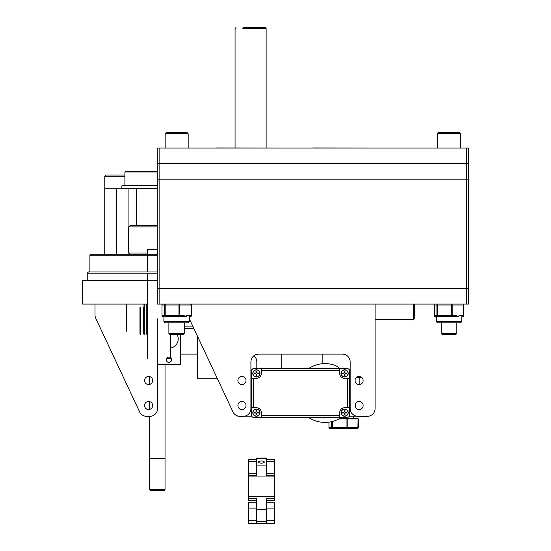 <?xml version="1.0" encoding="UTF-8"?>
<svg xmlns="http://www.w3.org/2000/svg" width="551" height="551" viewBox="0 0 551 551"><rect width="100%" height="100%" fill="white"/><g stroke="black" fill="none" stroke-linecap="round" stroke-linejoin="round"><path stroke-width="0.83" d="M184.447 328.568L193.904 328.568M157.249 254.28L90.819 254.28L89.889 255.209L157.249 255.209M157.249 185.818L121.874 185.818L122.501 185.198L157.249 185.198M157.249 188.931L122.501 188.931L121.874 188.304L157.249 188.304M157.249 172.002L124.898 172.002L125.518 171.382L157.249 171.382M157.249 225.648L130.029 225.648L128.782 226.895L128.782 253.033L147.42 253.033M128.782 226.895L157.249 226.895M197.582 336.413L197.582 378.751L217.425 378.751M166.622 358.522L170.755 358.522L170.755 334.746M147.42 271.953L147.42 255.209M147.42 254.28L147.42 249.61L157.249 249.61M147.42 358.522L147.42 273.2M139.947 333.692L139.947 307.258M140.574 307.327L140.574 334.312M143.06 334.312L143.06 304.069M143.68 307.258L143.68 333.692L143.68 307.258M126.131 330.676L126.131 304.069L95.013 304.069L95.013 315.027A7.783 7.783 0 0 0 95.75 318.333L139.596 411.866A7.783 7.783 0 0 0 146.635 416.342L149.782 416.342A7.783 7.783 0 0 0 157.565 408.56L157.565 364.438M126.758 304.069L126.758 331.296M146.793 334.312L146.793 304.069M144.307 304.069L144.307 334.312M242.839 28.487L266.133 28.487L242.839 28.487M243.308 27.55L265.203 27.55L266.133 28.487L266.133 147.978L266.133 28.487L265.203 27.55L243.308 27.55M159.115 179.158L468.433 179.158L468.433 304.069L468.433 288.51L466.566 288.51L466.566 148.04L468.433 148.04L468.433 304.069L468.433 288.51L157.249 288.51L157.249 304.069L159.115 304.069L157.249 304.069L157.249 288.51L466.566 288.51L157.249 288.51L157.249 163.599L468.433 163.599L157.249 163.599L468.433 163.599L157.249 163.599L157.249 148.04L157.249 288.51L468.433 288.51L157.249 288.51L157.249 304.069L159.115 304.069L157.249 304.069L157.249 179.158L159.115 179.158L159.115 304.069L157.249 304.069L157.249 288.51L159.115 288.51L159.115 304.069L468.433 304.069L466.566 304.069L468.433 304.069L466.566 304.069L468.433 304.069L468.433 148.04L157.249 148.04L159.115 148.04L159.115 304.069L159.115 148.04L466.566 148.04L466.566 288.51L468.433 288.51L159.115 288.51L159.115 304.069M239.988 416.342A7.783 7.783 0 0 1 232.949 411.866L189.427 319.022L232.949 411.866A7.783 7.783 0 0 0 239.988 416.342L243.136 416.342A7.783 7.783 0 0 0 250.919 408.56L250.919 361.883A7.783 7.783 0 0 1 258.695 354.107L342.405 354.107A7.783 7.783 0 0 1 350.181 361.883L350.181 408.56A7.783 7.783 0 0 0 357.964 416.342L367.297 416.342A7.783 7.783 0 0 0 375.079 408.56L375.079 304.069L375.079 408.56A7.783 7.783 0 0 1 367.297 416.342L357.964 416.342A7.783 7.783 0 0 1 350.181 408.56L350.181 361.883A7.783 7.783 0 0 0 342.405 354.107L258.695 354.107A7.783 7.783 0 0 0 250.919 361.883L250.919 408.56A7.783 7.783 0 0 1 243.136 416.342L239.988 416.342M355.03 405.515A4.05 4.05 0 0 1 361.112 402.003A4.05 4.05 0 0 1 361.112 409.021A4.05 4.05 0 0 1 355.03 405.515A4.05 4.05 0 0 1 361.112 402.003A4.05 4.05 0 0 1 361.112 409.021A4.05 4.05 0 0 1 355.03 405.515M237.901 405.515A4.05 4.05 0 0 1 243.983 402.003A4.05 4.05 0 0 1 243.983 409.021A4.05 4.05 0 0 1 237.901 405.515A4.05 4.05 0 0 1 243.983 402.003A4.05 4.05 0 0 1 243.983 409.021A4.05 4.05 0 0 1 237.901 405.515M237.901 380.493A4.05 4.05 0 0 1 243.983 376.987A4.05 4.05 0 0 1 243.983 383.999A4.05 4.05 0 0 1 237.901 380.493A4.05 4.05 0 0 1 243.983 376.987A4.05 4.05 0 0 1 243.983 383.999A4.05 4.05 0 0 1 237.901 380.493M355.03 380.493A4.05 4.05 0 0 1 361.112 376.987A4.05 4.05 0 0 1 361.112 383.999A4.05 4.05 0 0 1 355.03 380.493A4.05 4.05 0 0 1 361.112 376.987A4.05 4.05 0 0 1 361.112 383.999A4.05 4.05 0 0 1 355.03 380.493M435.256 316.639L436.826 316.639A0.937 0.916 -90 0 1 435.903 315.702L436.929 315.702A0.937 0.916 90 0 0 437.852 316.639L437.535 315.702L436.929 315.702A0.937 0.916 90 0 0 437.852 316.639L446.179 316.639L445.862 315.702L451.297 315.702L451.613 316.639A0.937 0.606 -90 0 0 452.213 315.702L451.297 315.702L451.613 316.639L458.37 316.639A0.937 0.606 -90 0 0 458.976 315.702L463.377 315.702A0.937 0.606 90 0 1 462.778 316.639A0.937 0.937 0 0 0 463.708 315.702L463.377 315.702A0.937 0.606 90 0 1 462.778 316.639A0.937 0.937 0 0 0 463.708 315.702L463.377 304.999L452.213 304.999A0.937 0.606 -90 0 0 451.613 304.069L451.297 304.999L437.535 304.999L437.852 304.069A0.937 0.916 90 0 0 436.929 304.999L434.333 304.999L434.333 315.702L435.359 315.702A0.937 0.916 90 0 0 436.275 316.639L437.852 316.639L437.535 315.702L442.963 315.702L443.279 316.639L458.37 316.639A0.937 0.606 -90 0 0 458.976 315.702L463.377 315.702L463.708 304.999A0.937 0.937 0 0 0 462.778 304.069A0.937 0.606 90 0 1 463.377 304.999L452.213 304.999A0.937 0.606 -90 0 0 451.613 304.069L451.297 315.702L445.862 315.702L446.179 316.639L451.613 316.639A0.937 0.606 -90 0 0 452.213 315.702L456.621 315.702A0.937 0.606 90 0 1 456.021 316.639A0.937 0.606 90 0 0 456.621 315.702L451.297 315.702L451.297 304.999L452.213 304.999L452.213 315.702L452.213 304.999L437.535 304.999L437.852 304.069A0.937 0.916 90 0 0 436.929 304.999L436.929 315.702L435.903 315.702A0.937 0.916 -90 0 0 436.826 316.639L443.279 316.639L442.963 315.702L445.862 315.702L436.929 315.702L436.929 304.999L437.535 304.999L437.535 315.702L437.535 304.999L434.333 304.999A0.937 0.916 -90 0 1 435.256 304.069A0.937 0.937 0 0 0 434.319 304.999L434.319 315.702L435.359 315.702A0.937 0.916 90 0 0 436.275 316.639L435.256 316.639A0.937 0.916 -90 0 1 434.333 315.702L434.333 304.999A0.937 0.916 -90 0 1 435.256 304.069A0.937 0.937 0 0 0 434.319 304.999L434.319 315.702A0.937 0.937 0 0 0 435.256 316.639A0.937 0.916 -90 0 1 434.333 315.702A0.937 0.937 0 0 0 435.256 316.639L436.254 316.639L435.256 316.639M460.347 322.865L437.501 322.865L460.347 322.865M162.903 316.639L164.48 316.639A0.937 0.916 -90 0 1 163.557 315.702L164.584 315.702A0.937 0.916 90 0 0 165.507 316.639L165.19 315.702L164.584 315.702A0.937 0.916 90 0 0 165.507 316.639L173.834 316.639L173.517 315.702L178.951 315.702L179.268 316.639A0.937 0.606 -90 0 0 179.867 315.702L178.951 315.702L179.268 316.639L186.024 316.639A0.937 0.606 -90 0 0 186.631 315.702L191.032 315.702A0.937 0.606 90 0 1 190.432 316.639A0.937 0.937 0 0 0 191.362 315.702L191.032 315.702A0.937 0.606 90 0 1 190.432 316.639A0.937 0.937 0 0 0 191.362 315.702L191.032 304.999L179.867 304.999A0.937 0.606 -90 0 0 179.268 304.069L178.951 304.999L165.19 304.999L165.507 304.069A0.937 0.916 90 0 0 164.584 304.999L161.987 304.999L161.987 315.702L163.013 315.702A0.937 0.916 90 0 0 163.929 316.639L162.903 316.639A0.937 0.916 -90 0 1 161.987 315.702L161.987 304.999A0.937 0.916 -90 0 1 162.903 304.069A0.937 0.937 0 0 0 161.973 304.999L161.987 315.702L163.013 315.702A0.937 0.916 90 0 0 163.929 316.639L165.507 316.639L165.19 315.702L170.617 315.702L170.934 316.639L186.024 316.639A0.937 0.606 -90 0 0 186.631 315.702L191.032 315.702L191.362 304.999A0.937 0.937 0 0 0 190.432 304.069A0.937 0.606 90 0 1 191.032 304.999L179.867 304.999A0.937 0.606 -90 0 0 179.268 304.069L178.951 315.702L173.517 315.702L173.834 316.639L179.268 316.639A0.937 0.606 -90 0 0 179.867 315.702L184.275 315.702A0.937 0.606 90 0 1 183.669 316.639A0.937 0.606 90 0 0 184.275 315.702L178.951 315.702L178.951 304.999L179.867 304.999L179.867 315.702L179.867 304.999L165.19 304.999L165.507 304.069A0.937 0.916 90 0 0 164.584 304.999L164.584 315.702L163.557 315.702A0.937 0.916 -90 0 0 164.48 316.639L170.934 316.639L170.617 315.702L173.517 315.702L164.584 315.702L164.584 304.999L165.19 304.999L165.19 315.702L165.19 304.999L161.987 304.999A0.937 0.916 -90 0 1 162.903 304.069A0.937 0.937 0 0 0 161.973 304.999L161.973 315.702A0.937 0.937 0 0 0 162.903 316.639A0.937 0.916 -90 0 1 161.987 315.702L161.973 315.702A0.937 0.937 0 0 0 162.903 316.639M188.18 322.865L165.155 322.865L188.18 322.865L189.427 321.619L163.909 321.619L165.155 322.865L163.909 321.619L189.427 321.619L188.18 322.865M184.399 333.507L168.888 333.507L184.399 333.507M188.111 133.728L165.155 133.728L188.111 133.728M186.879 132.481L166.402 132.481L165.155 133.728L165.155 148.04L165.155 133.728L166.402 132.481L186.879 132.481M183.166 334.746L170.135 334.746L168.888 333.507L168.888 322.865L168.888 333.507L170.135 334.746L183.166 334.746M456.751 333.507L441.234 333.507L456.751 333.507M460.457 133.728L437.501 133.728L460.457 133.728M459.224 132.481L438.748 132.481L437.501 133.728L437.501 148.04L437.501 133.728L438.748 132.481L459.224 132.481M455.512 334.746L442.481 334.746L441.234 333.507L441.234 322.865L441.234 333.507L442.481 334.746L455.512 334.746M216.219 147.978L285.053 148.04L216.219 147.978M322.19 363.75L322.19 354.107L322.19 363.75M360.747 377.628L356.215 377.628L360.747 377.628L360.747 376.801L360.747 377.628L361.952 377.628L360.747 377.628M312.865 147.978L378.158 148.04L312.865 147.978M359.204 377.628L359.204 384.543M332.411 421.474L332.411 427.728L346.09 427.728L346.09 419.015L338.748 419.015M328.975 422.149L328.975 427.728L331.702 427.728L331.702 421.646M357.881 428.354L358.095 419.015L358.446 419.015L358.446 427.728L357.881 428.354L332.363 428.354L331.702 427.728L332.411 427.728L332.363 428.354L329.539 428.354L328.975 427.728M339.864 418.395L346.538 418.395L346.09 419.015L347.144 419.015L347.144 427.728L346.538 428.354L346.09 427.728L358.446 427.728M346.538 418.395L357.881 418.395L358.095 419.015L347.144 419.015L346.538 418.395M358.446 419.015L357.881 418.395M436.826 316.639L443.279 316.639L436.826 316.639M462.778 304.069A0.937 0.606 90 0 1 463.377 304.999L463.708 304.999A0.937 0.937 0 0 0 462.778 304.069M451.613 316.639L456.021 316.639L451.613 316.639M164.48 316.639L170.934 316.639L164.48 316.639M190.432 304.069A0.937 0.606 90 0 1 191.032 304.999L191.362 304.999A0.937 0.937 0 0 0 190.432 304.069M179.268 316.639L183.669 316.639L179.268 316.639M339.939 368.516L335.945 365.719A29.403 29.403 0 0 0 308.767 368.516M341.269 417.52A29.403 29.403 0 0 1 308.767 417.52M341.131 417.61A11.64 11.64 0 0 0 347.364 417.5M348.342 417.162A11.64 11.64 0 0 0 350.284 416.17M355.643 407.657A11.64 11.64 0 0 0 355.443 403.738M256.387 369.99A3.43 3.43 0 0 1 259.39 375.107A3.43 3.43 0 0 1 253.453 375.148A3.43 3.43 0 0 1 256.387 369.99M256.387 369.804A3.609 3.609 0 0 1 259.549 375.197A3.609 3.609 0 0 1 253.302 375.245A3.609 3.609 0 0 1 256.387 369.804M255.244 373.647L254.348 373.812A9.374 0.82 -1.9 0 0 255.781 373.785L256.05 374.046A9.374 0.82 91.1 0 0 256.043 375.486L256.194 374.584A1.192 1.192 0 0 0 256.642 374.584L256.601 374.046L257.579 373.626A1.192 1.192 0 0 0 257.579 373.179L256.594 372.779L256.628 372.242A1.192 1.192 0 0 0 256.181 372.249L255.774 373.234L255.244 373.199A1.192 1.192 0 0 0 255.244 373.647L256.229 374.053L256.194 374.584M256.181 372.249L256.008 371.346A9.374 0.82 88.1 0 0 256.043 372.786L255.781 373.055A9.374 0.82 -178.9 0 0 254.342 373.048L255.244 373.199M257.579 373.179L258.474 373.013A9.374 0.82 178.1 0 0 257.041 373.048L256.773 372.779A9.374 0.82 -88.9 0 0 256.78 371.34L256.628 372.242M256.642 374.584L256.807 375.479A9.374 0.82 -91.9 0 0 256.78 374.039L257.041 373.771A9.374 0.82 1.1 0 0 258.481 373.785L257.579 373.626M256.387 409.193A3.43 3.43 0 0 1 259.39 414.311A3.43 3.43 0 0 1 253.453 414.352A3.43 3.43 0 0 1 256.387 409.193M256.387 409.007A3.609 3.609 0 0 1 259.549 414.4A3.609 3.609 0 0 1 253.302 414.448A3.609 3.609 0 0 1 256.387 409.007M255.244 412.851L254.348 413.016A9.374 0.82 -1.9 0 0 255.781 412.988L256.05 413.25A9.374 0.82 91.1 0 0 256.043 414.689L256.194 413.787A1.192 1.192 0 0 0 256.642 413.787L257.048 412.795L257.579 412.837A1.192 1.192 0 0 0 257.579 412.382L256.594 411.983L256.628 411.445A1.192 1.192 0 0 0 256.181 411.452L255.774 412.437L255.244 412.403A1.192 1.192 0 0 0 255.244 412.851L256.229 413.257L256.194 413.787M256.181 411.452L256.008 410.55A9.374 0.82 88.1 0 0 256.043 411.99L255.781 412.258A9.374 0.82 -178.9 0 0 254.342 412.251L255.244 412.403M257.579 412.382L258.474 412.217A9.374 0.82 178.1 0 0 257.041 412.251L256.773 411.983A9.374 0.82 -88.9 0 0 256.78 410.543L256.628 411.445M256.642 413.787L256.807 414.683A9.374 0.82 -91.9 0 0 256.78 413.243L257.041 412.974A9.374 0.82 1.1 0 0 258.481 412.988L257.579 412.837M344.595 369.99A3.43 3.43 0 0 1 347.598 375.107A3.43 3.43 0 0 1 341.668 375.148A3.43 3.43 0 0 1 344.595 369.99M344.595 369.804A3.609 3.609 0 0 1 347.757 375.197A3.609 3.609 0 0 1 341.51 375.245A3.609 3.609 0 0 1 344.595 369.804M343.452 373.647L342.557 373.812A9.374 0.82 -1.9 0 0 343.989 373.785L344.258 374.046A9.374 0.82 91.1 0 0 344.251 375.486L344.403 374.584A1.192 1.192 0 0 0 344.85 374.584L345.257 373.592L345.794 373.626A1.192 1.192 0 0 0 345.787 373.179L344.802 372.779L344.836 372.242A1.192 1.192 0 0 0 344.389 372.249L343.982 373.234L343.452 373.199A1.192 1.192 0 0 0 343.452 373.647L343.989 373.606L344.403 374.584M344.389 372.249L344.223 371.346A9.374 0.82 88.1 0 0 344.251 372.786L343.989 373.055A9.374 0.82 -178.9 0 0 342.55 373.048L343.452 373.199M345.787 373.179L346.689 373.013A9.374 0.82 178.1 0 0 345.25 373.048L344.981 372.779A9.374 0.82 -88.9 0 0 344.988 371.34L344.836 372.242M344.85 374.584L345.022 375.479A9.374 0.82 -91.9 0 0 344.988 374.039L345.257 373.771A9.374 0.82 1.1 0 0 346.689 373.785L345.794 373.626M344.595 409.193A3.43 3.43 0 0 1 347.598 414.311A3.43 3.43 0 0 1 341.668 414.352A3.43 3.43 0 0 1 344.595 409.193M344.595 409.007A3.609 3.609 0 0 1 347.757 414.4A3.609 3.609 0 0 1 341.51 414.448A3.609 3.609 0 0 1 344.595 409.007M343.452 412.851L342.557 413.016A9.374 0.82 -1.9 0 0 343.989 412.988L344.258 413.25A9.374 0.82 91.1 0 0 344.251 414.689L344.403 413.787A1.192 1.192 0 0 0 344.85 413.787L345.257 412.795L345.794 412.837A1.192 1.192 0 0 0 345.787 412.382L344.802 411.983L344.836 411.445A1.192 1.192 0 0 0 344.389 411.452L343.982 412.437L343.452 412.403A1.192 1.192 0 0 0 343.452 412.851L343.989 412.809L344.403 413.787M344.389 411.452L344.223 410.55A9.374 0.82 88.1 0 0 344.251 411.99L343.989 412.258A9.374 0.82 -178.9 0 0 342.55 412.251L343.452 412.403M345.787 412.382L346.689 412.217A9.374 0.82 178.1 0 0 345.25 412.251L344.981 411.983A9.374 0.82 -88.9 0 0 344.988 410.543L344.836 411.445M344.85 413.787L345.022 414.683A9.374 0.82 -91.9 0 0 344.988 413.243L345.257 412.974A9.374 0.82 1.1 0 0 346.689 412.988L345.794 412.837M350.181 369.859L349.258 369.859M349.258 416.17L356.345 416.17M238.369 416.17L238.28 416.17A2.452 2.452 0 0 1 236.744 415.633M251.773 416.17L244.754 416.17M251.773 369.859L250.919 369.859M252.227 416.804A2.452 2.452 0 0 1 251.511 415.068L251.511 407.719L256.408 407.719A4.904 4.904 0 0 1 261.312 412.616L261.312 417.52L253.963 417.52A2.452 2.452 0 0 1 252.227 416.804M339.719 370.348L339.719 368.516L261.312 368.516L261.312 370.348L339.719 370.348L339.719 373.413A4.904 4.904 0 0 0 344.623 378.317L347.681 378.317L347.681 407.719L349.52 407.719L349.52 415.068A2.452 2.452 0 0 1 347.068 417.52L339.719 417.52L339.719 415.681L261.312 415.681M253.35 407.719L253.35 378.317L251.511 378.317L251.511 407.719M251.511 378.317L251.511 370.961A2.452 2.452 0 0 1 253.963 368.516L261.312 368.516M339.719 415.681L339.719 412.616A4.904 4.904 0 0 1 344.623 407.719L347.681 407.719M261.312 370.348L261.312 373.413A4.904 4.904 0 0 1 256.408 378.317L253.35 378.317M339.719 368.516L347.068 368.516A2.452 2.452 0 0 1 349.52 370.961L349.52 378.317L347.681 378.317M349.52 407.719L349.52 378.317M261.312 417.52L339.719 417.52M128.087 188.931L128.087 254.28M124.898 176.292L104.78 176.292L104.78 188.745M124.898 175.053L106.019 175.053L104.78 176.292M122.315 188.745L116.413 188.745L116.413 254.28M116.413 188.745L104.745 188.745L104.745 254.28M157.249 280.728L82.567 280.728L82.567 304.069L147.42 304.069M258.571 462.062A2.865 1.102 0 0 0 261.436 463.171A2.865 1.102 0 0 0 264.294 462.062A2.865 1.102 0 0 0 261.436 460.96A2.865 1.102 0 0 0 258.571 462.062M256.456 473.736L248.363 473.736L248.363 459.327L256.456 459.327M266.415 473.922L274.501 473.922L274.501 476.932L248.363 476.932L248.363 473.736M274.501 473.922L274.501 461.476L266.415 461.476M266.415 473.736L274.501 473.736M274.501 475.334L266.415 475.334L266.415 458.101L256.456 458.101L256.456 475.334L248.363 475.334M274.501 476.932L274.501 500.487L266.415 500.487L266.415 501.713M266.415 502.25L274.501 502.25L274.501 508.125L266.415 508.125M256.456 502.25L248.363 502.25L248.363 508.125L256.456 508.125M266.415 520.605L274.501 520.605L274.501 508.125M274.501 520.605L274.501 523.436L266.415 523.436L266.415 509.482L256.456 509.482L256.456 521.563L266.415 521.563M266.415 458.225L256.456 458.225M256.456 465.905L266.415 465.905M256.456 501.713L256.456 500.487L248.363 500.487L248.363 496.692L274.501 496.692M248.363 498.441L256.456 498.441L256.456 509.482M266.415 509.482L266.415 498.441L274.501 498.441M256.456 521.563L256.456 523.45L248.363 523.436L248.363 508.125M248.363 476.932L248.363 496.692M266.415 459.327L274.501 459.327L274.501 461.476M87.237 280.728L87.237 273.2L157.249 273.2M87.237 273.2L88.477 271.953L157.249 271.953M413.415 304.069L413.415 319.594L375.079 319.594M414.352 304.069L414.352 318.664L413.415 319.594M95.047 315.764L95.144 316.432M144.548 405.515A4.05 4.05 0 0 1 150.623 402.003A4.05 4.05 0 0 1 150.623 409.021A4.05 4.05 0 0 1 144.548 405.515M144.548 380.493A4.05 4.05 0 0 1 150.623 376.987A4.05 4.05 0 0 1 150.623 383.999A4.05 4.05 0 0 1 144.548 380.493M253.873 355.781A7.783 7.783 0 0 1 256.828 361.883L256.828 368.516M180.59 354.107L197.582 354.107M281.726 368.516L281.726 354.107M165.031 489.529L149.473 489.529L149.473 416.342L149.473 458.411L165.031 458.411L165.031 364.438L165.031 489.529L163.785 490.776L150.719 490.776L149.473 489.529M166.312 359.769A2.645 2.645 0 0 1 170.273 357.482A2.645 2.645 0 0 1 170.273 362.055A2.645 2.645 0 0 1 166.312 359.769M157.249 318.767L157.249 364.438L180.59 364.438L180.59 334.746M177.236 334.746A9.271 9.271 0 0 1 170.755 348.012M192.754 326.116L184.447 326.116M466.566 304.069L466.566 179.158M435.359 315.702L435.903 315.702L435.359 315.702M461.772 321.619L436.254 321.619L437.501 322.865L436.254 321.619L461.772 321.619L460.526 322.865L461.772 321.619L461.772 316.639L461.772 321.619M163.013 315.702L163.557 315.702L163.013 315.702M256.043 375.486A2.108 2.108 0 0 0 256.807 375.479M254.342 373.048A2.108 2.108 0 0 0 254.348 373.812M256.78 371.34A2.108 2.108 0 0 0 256.008 371.346M258.481 373.785A2.108 2.108 0 0 0 258.474 373.013M254.528 373.798A1.922 1.922 0 0 1 254.521 373.055M256.794 375.3A1.922 1.922 0 0 1 256.05 375.3M258.295 373.027A1.922 1.922 0 0 1 258.302 373.771M256.022 371.532A1.922 1.922 0 0 1 256.766 371.526M256.043 414.689A2.108 2.108 0 0 0 256.807 414.683M254.342 412.251A2.108 2.108 0 0 0 254.348 413.016M256.78 410.543A2.108 2.108 0 0 0 256.008 410.55M258.481 412.988A2.108 2.108 0 0 0 258.474 412.217M254.528 413.002A1.922 1.922 0 0 1 254.521 412.258M256.794 414.504A1.922 1.922 0 0 1 256.05 414.51M258.295 412.231A1.922 1.922 0 0 1 258.302 412.974M256.022 410.736A1.922 1.922 0 0 1 256.766 410.729M344.251 375.486A2.108 2.108 0 0 0 345.022 375.479M342.55 373.048A2.108 2.108 0 0 0 342.557 373.812M344.988 371.34A2.108 2.108 0 0 0 344.223 371.346M346.689 373.785A2.108 2.108 0 0 0 346.689 373.013M342.736 373.798A1.922 1.922 0 0 1 342.729 373.055M345.009 375.3A1.922 1.922 0 0 1 344.265 375.3M346.503 373.027A1.922 1.922 0 0 1 346.51 373.771M344.237 371.532A1.922 1.922 0 0 1 344.981 371.526M344.251 414.689A2.108 2.108 0 0 0 345.022 414.683M342.55 412.251A2.108 2.108 0 0 0 342.557 413.016M344.988 410.543A2.108 2.108 0 0 0 344.223 410.55M346.689 412.988A2.108 2.108 0 0 0 346.689 412.217M342.736 413.002A1.922 1.922 0 0 1 342.729 412.258M345.009 414.504A1.922 1.922 0 0 1 344.265 414.51M346.503 412.231A1.922 1.922 0 0 1 346.51 412.974M344.237 410.736A1.922 1.922 0 0 1 344.981 410.729M248.363 520.605L256.456 520.605M256.456 461.476L248.363 461.476M89.889 271.953L89.889 255.209M121.874 185.818L121.874 188.304M124.898 172.002L124.898 185.198M130.029 254.28L128.782 253.033M136.565 225.648L136.565 188.931M235.077 147.978L235.077 28.487L236.014 27.55L235.077 28.487L235.077 147.978M463.708 315.702L463.708 304.999L463.708 315.702M436.254 316.639L436.254 321.619L436.254 316.639M191.362 315.702L191.362 304.999L191.362 315.702M163.909 316.639L163.909 321.619L163.909 316.639M189.427 316.639L189.427 321.619L189.427 316.639M184.447 322.865L184.447 333.507L183.201 334.746L184.447 333.507L184.447 322.865M188.18 148.04L188.18 133.728L186.941 132.481L188.18 133.728L188.18 148.04M456.793 322.865L456.793 333.507L455.553 334.746L456.793 333.507L456.793 322.865M460.526 148.04L460.526 133.728L459.286 132.481L460.526 133.728L460.526 148.04M353.453 418.395L353.453 416.17M248.363 523.436L274.501 523.436M248.363 473.922L256.456 473.922M149.473 376.533L149.473 384.446L149.473 376.533M149.473 401.555L149.473 409.469L149.473 401.555"/></g></svg>
